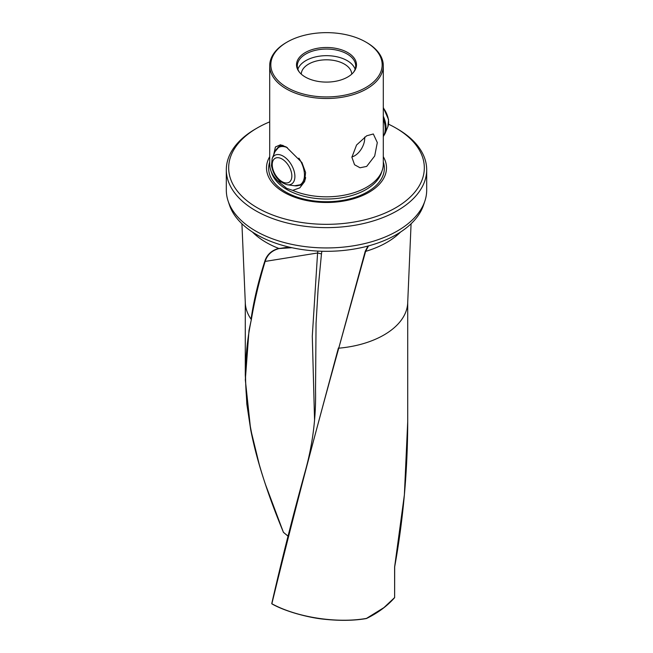 <?xml version="1.0" encoding="UTF-8"?>
<svg xmlns="http://www.w3.org/2000/svg" width="653" height="653" viewBox="0 0 653 653"><rect width="100%" height="100%" fill="white"/><g stroke="black" fill="none" stroke-linecap="round" stroke-linejoin="round"><path stroke-width="0.98" d="M291.867 247.699L279.019 248.573C271.803 250.54 267.159 254.882 265.094 261.6C259.135 281.231 254.564 300.478 251.389 319.35C236.615 389.025 250.858 453.688 283.484 532.415L284.235 532.93M366.668 42.527L366.668 42.527A56.803 32.797 180 0 1 383.303 65.716A56.803 32.797 180 0 1 366.668 88.898A56.803 32.797 0 0 1 286.332 88.898A56.803 32.797 0 0 1 269.697 65.716A56.803 32.797 0 0 1 286.332 42.527L287.132 42.061A55.668 32.144 180 0 1 365.868 42.061L366.668 42.527L365.868 42.061A55.668 32.144 0 0 1 365.868 87.518A55.668 32.144 0 0 1 287.132 87.518A55.668 32.144 180 0 1 287.132 42.061M366.668 135.8L373.32 133.979L377.303 142.583L374.691 156.002L366.668 166.417L360.032 167.772L354.563 164.76L351.894 157.251L356.562 145.015L366.668 135.8M273.64 154.965L275.427 146.958L280.504 144.77L286.332 147.031L301.915 162.54L305.596 172.506L304.559 181.632L299.809 187.86L292.675 190.374A56.803 32.797 180 0 0 366.668 187.215A56.803 32.797 0 0 0 382.274 170.237A56.803 32.797 0 0 0 383.303 164.025L383.303 65.716M383.303 156.704A59.994 34.633 0 0 1 358.195 197.263A59.994 34.633 0 0 1 284.079 192.349A59.994 34.633 180 0 1 269.697 156.704M292.675 190.374L286.626 188.309L280.863 183.55L278.692 179.991M277.786 147.635A22.088 12.75 60 0 1 279.468 146.313A22.088 12.75 60 0 1 282.684 145.317M351.738 74.132A25.247 14.578 180 0 0 344.351 64.076A25.247 14.578 0 0 0 317.04 60.868A25.247 14.578 0 0 0 301.262 74.132M364.635 137.097A14.203 8.195 -60 0 1 364.701 138.379A14.203 8.195 120 0 1 351.902 156.916M297.882 69.218A29.189 16.856 180 0 1 318.044 56.395A29.189 16.856 180 0 1 347.143 60.607A29.189 16.856 0 0 1 355.118 69.218M347.698 52.55A29.981 17.305 0 0 0 309.498 50.534A29.981 17.305 0 0 0 299.131 71.854A29.981 17.305 0 0 0 305.302 77.03A29.981 17.305 0 0 0 353.869 71.854A29.981 17.305 0 0 0 347.698 52.55M299.507 72.32A29.189 16.856 180 0 1 297.311 65.904A29.189 16.856 180 0 1 315.334 50.338A29.189 16.856 180 0 1 347.143 53.995A29.189 16.856 0 0 1 355.689 65.904A29.189 16.856 0 0 1 353.493 72.32M228.126 201.059L229.464 205.075A98.823 57.056 180 0 0 297.539 248.809A98.823 57.056 180 0 0 396.379 234.607A98.823 57.056 0 0 0 423.536 205.075L424.874 201.059A100.187 57.848 180 0 1 397.342 230.999A100.187 57.848 0 0 1 255.658 230.999A100.187 57.848 0 0 1 228.126 201.059A100.187 57.848 0 0 1 226.313 190.096L226.313 169.788A100.187 57.848 0 0 0 255.658 210.69A100.187 57.848 180 0 0 364.839 223.228A100.187 57.848 180 0 0 426.687 169.788A100.187 57.848 180 0 0 397.342 128.886L395.669 127.915A97.819 56.476 180 0 1 395.669 207.793A97.819 56.476 180 0 1 257.331 207.793A97.819 56.476 180 0 1 257.331 127.915A97.819 56.476 180 0 1 269.697 121.874M426.687 169.788L426.687 190.096A100.187 57.848 180 0 1 424.874 201.059M368.374 246.148L365.607 251.389L338.744 348.188L365.239 251.283L368.023 245.952L368.619 245.879M241.92 223.767L245.308 302.992A81.217 46.894 0 0 0 251.038 319.17C253.837 300.339 258.4 281.116 264.718 261.494C266.808 254.752 271.485 250.393 278.758 248.426L291.826 247.691M411.08 223.767L407.692 302.992A81.217 46.894 0 0 1 383.931 334.989A81.217 46.894 180 0 1 338.744 348.188C313.464 439.2 291.173 524.392 271.86 603.756L272.032 603.894C297.139 617.616 337.209 623.672 366.317 618.505L383.931 607.616L394.624 597.568L394.616 566.771M366.472 618.399L366.472 618.399C337.242 623.591 297.042 617.526 271.86 603.756L272.032 603.894M394.624 597.364L394.673 566.869C403.276 519.2 407.619 470.789 407.717 421.658L404.378 494.835L394.624 566.943M251.389 319.35L248.997 330.402L245.324 379.866L250.589 429.005L259.094 463.826M366.48 618.407L374.569 614.016M388.543 124.192A97.819 56.476 180 0 1 395.669 127.915L397.342 128.886M257.331 127.915L255.658 128.886A100.187 57.848 0 0 0 226.313 169.788M299.572 185.362A22.088 12.75 -120 0 0 301.555 184.57A22.088 12.75 -120 0 0 304.837 180.905M280.863 183.55A56.803 32.797 180 0 1 270.726 170.237A56.803 32.797 180 0 1 269.697 164.025L269.697 65.716M317.856 251.103L317.587 252.98L321.472 253.911L321.864 251.258M321.472 253.911L318.125 288.716L316.052 323.374L315.538 390.045M271.844 603.437L291.434 522.996L338.401 348.008M264.718 261.494L317.587 252.98L312.289 336.189L314.558 420.214M288.038 536.097L284.031 532.84M279.011 248.573L285.581 247.536L292.046 247.74M382.274 170.237L381.393 172.865A55.905 32.275 180 0 1 342.882 197.606A55.905 32.275 180 0 1 286.969 189.574A55.905 32.275 180 0 1 271.607 172.865L270.726 170.237M383.303 162.026A57.839 33.393 180 0 1 353.599 197.826A57.839 33.393 180 0 1 285.598 191.941A57.839 33.393 180 0 1 269.697 162.026M400.526 232.06A85.241 49.212 180 0 1 386.78 242.459A85.241 49.212 180 0 1 365.607 251.389L365.239 251.283M279.019 248.573L278.758 248.426A85.241 49.212 180 0 1 252.474 232.06M366.439 618.53C377.948 612.906 387.335 605.951 394.6 597.675L394.624 597.568M294.756 174.302A16.603 9.583 -120 0 0 284.39 156.916A16.603 9.583 -120 0 0 272.187 158.516L271.452 165.584C273.566 175.877 278.872 182.277 287.344 184.775A16.603 9.583 -120 0 0 294.756 174.302M291.736 174.188A13.868 8.007 -120 0 0 280.529 158.271A13.868 8.007 -120 0 0 272.35 166.482A13.868 8.007 -120 0 0 283.549 182.391A13.868 8.007 -120 0 0 291.736 174.188M302.6 183.844L301.327 184.579L294.658 185.77A21.557 12.448 -120 0 0 304.282 172.18A21.557 12.448 -120 0 0 298.87 158.132M287.32 147.627A21.557 12.448 -120 0 0 274.978 151.684L272.187 158.516M283.141 145.48A21.982 12.693 -120 0 0 279.345 146.509L274.978 151.684M383.303 136.248A21.982 12.693 -120 0 0 385.05 125.833A21.982 12.693 -120 0 0 383.303 118.919M383.303 107.5L388.576 119.687L387.841 126.755L385.05 133.587A21.557 12.448 -120 0 0 385.866 125.074A21.557 12.448 -120 0 0 383.303 116.21M387.841 126.755A16.603 9.583 -120 0 0 388.47 120.193A16.603 9.583 -120 0 0 383.303 107.949M301.327 184.579A21.982 12.693 -120 0 0 305.637 177.526M245.283 375.124L246.834 404.125L250.744 430.017C254.246 447.754 259.192 465.997 265.575 484.746L283.435 532.35L288.022 536.162M407.717 421.658L407.717 302.412M245.283 375.165L245.283 302.412M315.53 389.817C316.134 416.606 312.885 443.069 305.792 469.205M366.415 618.538C354.204 620.668 340.14 620.905 324.206 619.24C309.889 617.893 285.949 611.902 271.917 603.894L271.762 603.552C281.614 560.372 292.96 515.609 305.784 469.254M280.627 145.774L279.345 146.509M385.05 133.587L383.303 136.534M287.344 184.775L294.658 185.77"/></g></svg>
